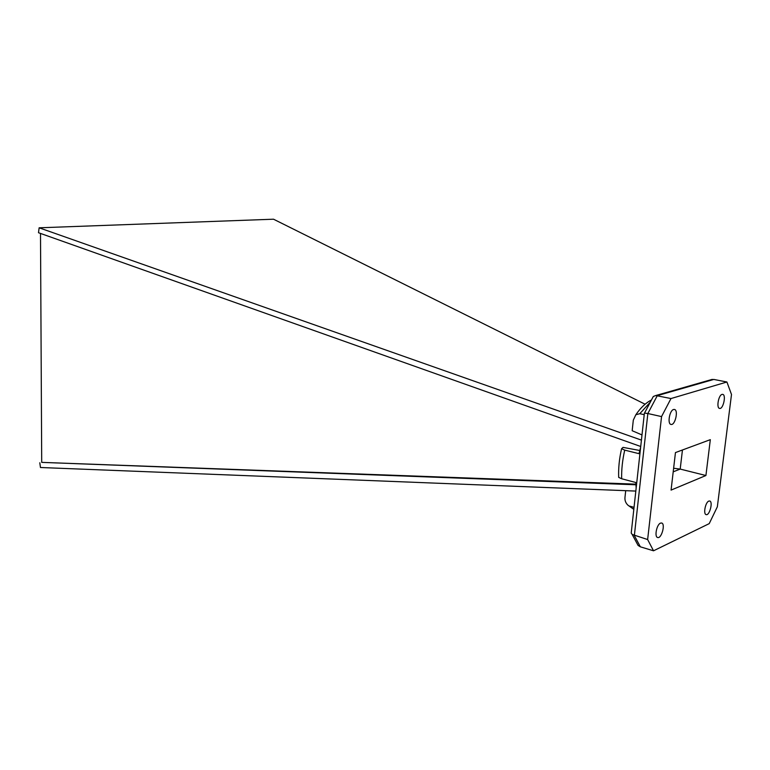 <?xml version="1.0" encoding="UTF-8"?>
<svg xmlns="http://www.w3.org/2000/svg" width="770" height="770" viewBox="0 0 770 770"><rect width="100%" height="100%" fill="white"/><g stroke="black" fill="none" stroke-linecap="round" stroke-linejoin="round"><path stroke-width="1.16" d="M640.727 446.494L38.5 232.723L39.135 227.805L641.429 440.113M673.201 471.837L680.199 469.074L682.451 449.978M673.625 468.256L680.199 469.074L705.917 475.523L671.074 490.095L675.454 452.577L710.325 439.66L705.917 475.523M40.502 233.435L41.705 462.375L635.895 484.157M41.705 462.375L635.914 484.782M639.774 450.498L623.046 447.38L621.592 448.708L624.72 450.132C622.439 460.181 621.428 469.719 621.659 478.757L635.837 482.521L636.155 488.122M641.997 434.925L632.17 430.719L633.306 420.15L635.847 414.741C640.64 407.725 645.837 402.797 651.449 399.986M625.702 490.673L625.009 497.093C624.624 500.327 625.644 503.06 628.07 505.303L633.826 509.307M660.477 523.128L661.632 523.003C665.684 523.793 661.497 538.99 657.638 537.499C654.231 536.921 656.685 524.505 660.477 523.128M673.586 409.505L674.424 409.457C678.707 410.025 675.097 425.723 670.988 424.424C667.205 424 669.563 410.372 673.586 409.505M653.528 550.8L647.637 539.539L661.555 416.589L670.978 398.552L726.909 381.997L731.5 394.49L717.342 506.804L709.218 523.629L653.528 550.8L640.371 546.825L638.07 545.41L636.492 542.465M722.019 394.413L722.693 394.365C726.447 394.789 723.194 409.505 719.584 408.398C716.225 408.09 718.477 395.154 722.019 394.413M708.766 501.106L709.69 501C713.261 501.607 709.545 515.881 706.148 514.61C703.087 514.177 705.387 502.31 708.766 501.106M631.477 530.751L631.217 533.032L632.189 534.457L647.637 539.539M644.346 413.567L644.519 413.076L647.849 413.529L661.555 416.589M651.969 399.004L653.307 396.483L655.78 395.53L670.978 398.552M710.113 379.985L713.828 379.437L726.909 381.997M650.303 402.142L639.803 413.692L644.221 414.683M640.64 447.264L639.004 453.674L624.72 450.132M634.047 507.343L629.735 506.131M39.135 227.805L273.514 219.2L645.077 404.212M635.827 491.077L40.464 467.506L39.799 462.77M621.659 478.757L618.695 477.39L618.657 476.428M639.803 413.692L635.847 414.741M713.828 379.437L657.291 395.655L647.849 413.529L634.355 535.602L640.371 546.825M637.839 472.828L638.696 464.964M638.07 545.41L632.189 534.457M631.217 533.032L644.394 413.095M644.519 413.076L653.307 396.483M655.78 395.53L712.298 379.36M618.695 477.39C618.31 468.256 619.282 458.699 621.592 448.708M633.826 509.365L628.07 505.303"/></g></svg>
